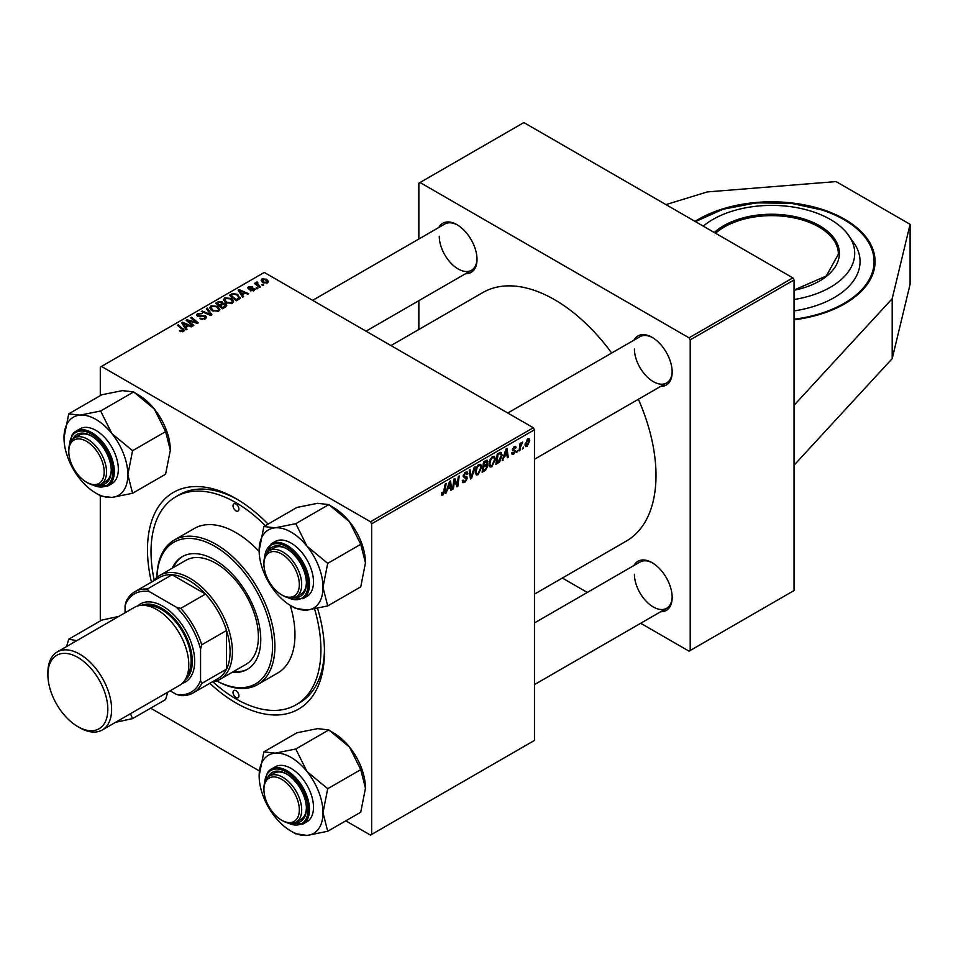 <?xml version="1.0" encoding="UTF-8"?>
<svg xmlns="http://www.w3.org/2000/svg" width="958" height="958" viewBox="0 0 958 958"><rect width="100%" height="100%" fill="white"/><g stroke="black" fill="none" stroke-linecap="round" stroke-linejoin="round"><path stroke-width="1.44" d="M794.05 319.84A103.452 59.731 0 0 0 844.788 303.77A103.452 59.731 0 0 0 875.085 261.534A103.452 59.731 0 0 0 811.222 206.353A103.452 59.731 0 0 0 698.478 219.298A103.452 59.731 0 0 0 695.029 221.394M317.577 608.354A125.139 72.257 60 0 1 324.463 651.859A125.139 72.257 60 0 1 209.826 683.293M151.424 582.141A125.139 72.257 60 0 1 147.484 549.676A125.139 72.257 60 0 1 235.967 498.591A125.139 72.257 60 0 1 268.084 524.086M212.904 681.856A120.133 69.359 -120 0 0 235.967 698.861A120.133 69.359 -120 0 0 296.034 704.813L299.579 702.765A120.133 69.359 -120 0 0 324.439 649.787M534.48 594.128L626.281 541.114A143.496 82.855 -120 0 0 656.002 475.431A143.496 82.855 -120 0 0 638.375 399.258M611.683 353.023A143.496 82.855 -120 0 0 482.784 292.573L390.984 345.575M633.968 340.162A28.369 16.382 60 0 1 652.111 337.348A28.369 16.382 60 0 1 672.169 372.087A28.369 16.382 60 0 1 660.661 386.397M634.412 348.928A26.692 15.412 -120 0 0 646.063 375.799A26.692 15.412 -120 0 0 666.636 382.949A26.692 15.412 -120 0 0 672.157 371.393M633.968 565.495A28.369 16.382 60 0 1 652.111 562.693A28.369 16.382 60 0 1 672.169 597.433A28.369 16.382 60 0 1 660.661 611.743M634.412 574.273A26.692 15.412 -120 0 0 646.063 601.133A26.692 15.412 -120 0 0 666.636 608.294A26.692 15.412 -120 0 0 672.157 596.738M438.824 227.489A28.369 16.382 60 0 1 456.966 224.675A28.369 16.382 60 0 1 477.012 259.426A28.369 16.382 60 0 1 465.516 273.725M439.267 236.255A26.692 15.412 -120 0 0 450.919 263.127A26.692 15.412 -120 0 0 471.492 270.276A26.692 15.412 -120 0 0 477.012 258.72M794.05 405.27L794.05 590.547L690.215 650.494L690.215 339.874L689.041 337.827L792.865 277.88L794.05 279.928L794.05 405.27L892.197 298.692L910.1 224.316L836.095 181.589L707.267 191.923L665.954 204.605M150.634 708.178L259.414 770.974M345.79 820.85L370.471 835.101L534.48 740.414L534.48 429.783L371.656 523.786L371.656 834.418M486.784 460.199L487.921 461.708L486.784 464.69L487.814 466.019L485.443 470.354L482.137 472.27L483.527 461.924L487.406 460.295M486.185 464.343L487.335 464.786M500.375 452.32L502.196 455.05L499.633 461.936L495.861 464.343L497.262 453.996L501.321 452.427M513.68 454.176L512.171 454.427L511.632 452.883L512.494 452.26L513.716 453.29L514.853 451.577L512.386 449.721L514.183 446.703L515.644 446.476L516.134 447.685L515.272 448.308L514.147 447.602L513.237 449.074L515.703 451.002L513.68 454.176L511.632 452.99M511.776 452.787L513.716 453.29M515.272 448.308L513.5 447.218M512.446 449.074L514.027 449.793M517.619 450.416L516.566 452.392L517.619 450.416M520.338 447.434L519.907 450.464L519.032 450.967L520.05 443.446L520.924 442.943L520.697 444.5L522.673 442.057L520.338 447.434L519.571 446.991M443.063 494.951L441.83 495.142L441.446 492.903L442.309 492.292L443.123 493.801L445.242 484.029L446.105 483.527L445.087 491.107L443.063 494.951L441.375 493.969M441.602 492.795L443.123 493.801M447.602 489.598L445.662 493.322L449.494 481.575L450.547 480.964L451.673 489.849L450.811 490.352L450.535 487.909L446.991 489.251M529.762 440.608L527.08 446.44L525.702 446.596L525.044 444.859L527.75 438.872L529.091 438.728L529.762 440.608L528.72 440.009M523.415 447.075L522.361 449.051L523.415 447.075M475.156 466.762L471.552 478.377L470.45 479.012L469.192 470.198L470.055 469.707L471.144 477.252L474.234 467.288L475.156 466.762M462.295 480.665L464.905 481.227L466.582 478.665L464.127 477.623L463.145 476.102L465.456 472.234L467.169 471.971L467.875 473.599L467.013 474.414L465.432 473.36L464.007 475.539L467.444 478.078L464.846 482.377L462.977 482.712L462.295 480.617L463.145 480.006L463.54 481.455L462.295 480.736M466.354 477.958L463.193 476.581M467.013 474.186L464.582 472.881M463.265 475.12L464.331 476.21M465.804 476.354L466.869 476.521M454.284 482.533L453.397 488.855L452.535 489.358L453.936 479.012L454.846 478.485L457.206 485.215L458.355 476.461L459.229 475.958L457.828 486.293L456.93 486.82L454.547 480.114L454.284 482.533L453.517 482.09M504.136 456.966L502.184 460.69L506.028 448.943L507.069 448.332L508.207 457.217L507.345 457.72L507.069 455.278L503.513 456.619M495.43 459.169L491.837 466.786L490.065 467.001L488.999 464.307L490.125 459.433L492.58 456.571L494.424 456.391L495.43 459.169L494.496 458.631M481.706 467.097L478.102 474.713L476.33 474.929L475.264 472.234L476.401 467.36L478.856 464.498L480.7 464.319L481.706 467.097L480.76 466.558M242.302 294.777L243.548 296.669L242.613 297.208L238.195 290.226L239.237 289.615L248.637 293.735L247.775 294.226L245.236 293.088L242.302 294.777L242.302 296.717M225.681 304.021L226.806 305.59L222.567 308.787L215.706 303.207L219.095 301.411L222.1 301.83L222.986 303.65L225.681 304.021L225.681 306.979M223.142 303.111L222.986 304.297M182.691 331.767L182.259 329.265L177.41 325.313L178.284 324.81L184.367 330.378L183.601 331.396L179.409 330.845L183.098 330.271L183.098 331.636M189.672 321.948L193.827 325.373L192.965 325.876L186.115 320.295L187.014 319.768L196.39 322.451L190.534 317.745L191.396 317.242L198.258 322.81L197.36 323.337L187.984 320.667L189.672 321.948L189.672 323.193M205.551 315.924L206.569 317.302L205.383 318.822L200.03 318.691L204.473 318.236L204.773 316.463L197.408 316.176L196.438 314.919L197.528 313.577L202.33 313.565L198.462 314.152L198.21 315.649L205.551 315.924L205.551 318.727M205.311 318.87L204.773 316.463M198.462 314.152L198.21 316.523M207.323 308.045L211.981 314.895L210.88 315.529L201.36 311.482L202.222 310.991L210.389 314.452L206.401 308.572L207.323 308.045L207.323 309.961M209.706 307.985L210.916 305.841L217.442 306.321L219.861 309.374L218.64 311.17L212.233 310.739L209.67 307.614M371.656 523.786L370.471 521.751L101.464 366.435L264.288 272.431L533.295 427.747L534.48 429.783M370.471 521.751L533.295 427.747M266.587 279.209L268.515 281.568L267.617 282.897L263.187 282.694L261.115 280.215L262.073 278.91L266.587 279.209L266.587 280.335M185.78 327.42L187.026 329.301L186.091 329.839L181.673 322.858L182.715 322.247L192.103 326.367L191.241 326.87L188.714 325.72L185.78 327.42L185.78 329.348M223.442 300.058L224.639 297.914L231.177 298.393L233.584 301.447L232.375 303.243L225.968 302.824L223.406 299.686M239.871 298.561L236.291 300.86L229.429 295.28L232.65 293.543L237.74 294.381L239.871 298.561L240.266 297.555M254.505 290.454L254.505 288.454L254.217 290.633L250.134 290.645L253.511 290.178L253.714 288.993L248.409 288.777L247.679 287.807L248.493 286.753L252.277 286.67L249.212 287.208L249.128 288.202L252.984 288.071L255.199 289.436M253.511 290.957L253.714 288.993M249.212 287.208L249.128 289.065M256.876 287.616L257.858 288.406L256.995 288.909L255.99 288.118L256.876 287.616L256.876 288.813M262.66 284.263L263.642 285.065L262.791 285.556L261.785 284.777L262.66 284.263L262.66 285.46M257.187 282.849L260.337 286.969L259.462 287.472L254.469 283.424L255.343 282.921L256.373 283.76L256.409 282.179L257.211 281.975L257.81 282.706L256.876 283.376L256.876 285.376M256.373 284.957L256.409 282.179L256.409 284.993M101.464 366.435L100.291 367.118L100.291 395.63M100.291 495.681L100.291 620.964M562.346 578.033L587.302 592.439M640.698 623.263L689.041 651.177L690.215 650.494M794.05 279.928L690.215 339.874M792.865 277.88L523.858 122.564L420.035 182.511L689.041 337.827M420.035 182.511L418.85 183.194L418.85 239.021M418.85 300.668L418.85 329.48M457.565 225.034A26.692 15.412 -120 0 0 444.787 224.04L312.631 300.345M652.709 563.041A26.692 15.412 -120 0 0 639.944 562.047L534.48 622.94M652.709 337.707A26.692 15.412 -120 0 0 639.944 336.713L507.776 413.006M237.764 499.645A120.133 69.359 -120 0 0 179.445 494.675L175.901 496.723A120.133 69.359 -120 0 0 154.214 580.201M262.073 281.903L262.073 278.91M266.875 283.209L265.725 279.7L262.779 279.365L262.241 282.059M262.779 279.365L263.953 282.143L266.875 282.454L267.366 281.688L267.366 283.029M263.953 283.053L263.953 282.143M210.916 309.829L210.916 305.841M217.442 307.422L217.442 306.321M211.023 307.961L213.131 310.272L217.741 310.572L218.568 309.314L216.496 306.764L211.85 306.416L211.023 309.913L211.023 307.961M213.131 311.182L213.131 310.272M217.741 311.554L217.741 310.572M202.222 311.853L202.222 310.991M210.389 315.314L210.389 314.452M200.785 319.062L200.785 318.128M201.048 319.17L201.048 318.296M202.222 319.493L202.222 318.703M204.473 319.242L204.473 318.236M197.528 316.248L197.528 313.577M199.264 316.679L199.264 315.889M187.014 321.026L187.014 319.768M196.39 323.074L196.39 322.451M191.396 318.451L191.396 317.242M187.984 321.816L187.984 320.667M180.164 331.372L180.164 330.282M180.811 331.66L180.811 330.75M178.284 326.019L178.284 324.81M183.313 331.552L183.313 328.893M182.715 324.511L182.715 322.247M183.984 324.511L185.289 326.582L187.624 325.241L182.978 323.145L183.984 326.51M185.289 328.57L185.289 326.582M182.978 324.918L182.978 323.145M187.624 326.355L187.624 325.241M219.095 302.369L219.095 301.411M222.1 304.716L222.1 301.83M217.37 303.363L219.514 305.099L221.957 303.291L221.286 302.345L218.843 302.512L217.37 303.363L217.37 304.56M219.514 306.309L219.514 305.099M221.957 303.243L221.957 304.8L221.286 302.345M220.316 305.746L222.627 307.626L225.046 306.189L224.795 304.5L222.136 304.692L220.316 305.746L220.316 306.955M222.627 308.739L222.627 307.626M225.046 307.35L224.795 304.5M224.639 301.902L224.639 297.914M231.177 299.495L231.177 298.393M224.735 301.974L224.735 299.782L226.866 302.345L231.465 302.656L232.303 301.387L230.231 298.836L225.585 298.489L224.747 301.986M226.866 303.255L226.866 302.345M231.465 303.626L231.465 302.656M239.237 291.879L239.237 289.615M240.506 291.879L241.811 293.95L244.158 292.597L239.5 290.514L240.506 293.867M241.811 295.938L241.811 293.95M239.5 292.286L239.5 290.514M244.158 293.711L244.158 292.597M232.65 294.549L232.65 293.543M237.74 295.459L237.74 294.381M231.106 295.435L236.363 299.698L238.961 297.375L236.83 294.848L233.572 294.166L231.106 295.435L231.106 296.633M236.363 300.812L236.363 299.698M237.464 300.177L237.464 299.064M250.768 290.945L250.768 290.023M248.493 288.825L248.493 286.753M249.703 289.148L249.703 288.43M252.984 288.789L252.984 288.071M255.343 284.131L255.343 282.921M257.211 282.838L257.211 281.975M525.056 445.266L527.08 446.44M527.403 439.099L528.445 439.698L527.714 439.758L525.894 444.261L527.092 445.566L528.9 441.099L527.068 439.375M525.104 443.794L525.894 444.261M525.044 444.883L527.092 445.566M522.469 448.116L523.212 448.548M470.258 477.635L471.552 478.377M470.115 476.665L471.144 477.252M462.295 480.904L464.846 482.377M463.145 476.102L466.187 477.85M465.48 472.222L467.875 473.599M465.301 472.33L467.863 473.815M463.181 475.611L467.444 478.078M452.655 488.424L453.397 488.855M456.056 484.544L457.206 485.215M456.415 485.478L457.828 486.293M453.841 479.707L454.547 480.114M445.961 492.424L446.596 492.783M450.691 489.287L451.673 489.849M449.577 487.347L450.535 487.909M449.218 484.724L448.081 488.221L450.416 486.868L449.901 482.389L449.218 484.724L448.584 484.365M447.446 487.85L448.081 488.221M444.344 490.676L445.087 491.107M519.164 450.032L519.907 450.464M519.966 444.069L520.697 444.5M521.463 442.824L522.338 443.338M516.673 451.469L517.428 451.889M512.386 449.757L514.542 450.99M514.314 446.632L516.134 447.685M512.566 448.679L513.237 449.074M512.446 449.122L515.703 451.002M502.483 459.792L503.118 460.151M507.225 456.655L508.207 457.217M506.099 454.715L507.069 455.278M505.74 452.092L504.603 455.577L506.938 454.224L506.423 449.745L505.74 452.092L505.117 451.733M503.968 455.218L504.603 455.577M497.346 462.367L498.304 462.93M501.25 454.511L502.196 455.05M498.819 461.457L499.633 461.936M497.968 454.703L496.891 462.63L498.004 461.995L501.333 455.493L500.292 453.517L497.226 454.272M496.148 462.199L496.891 462.63M499.19 452.883L500.735 453.601L499.346 452.799M489.059 465.193L491.837 466.786M490.807 459.768L489.861 463.852L490.592 465.744L491.897 465.636L494.579 459.565L493.849 457.601L492.556 457.708L490.807 459.768L490.149 459.397M489.035 463.385L489.861 463.852M491.717 457.217L492.556 457.708M484.473 469.803L485.443 470.354M485.922 460.547L487.921 461.708M485.646 464.762L487.814 466.019M484.233 462.63L483.802 465.851L486.592 463.852L487.071 462.247L483.491 462.199M483.06 465.42L483.802 465.851M484.736 461.229L487.071 462.247M482.892 466.642L483.634 467.061L483.167 470.558L485.622 469.085L486.963 466.486L485.383 464.941M482.425 470.127L483.167 470.558M484.497 465.456L485.455 466.019L483.634 467.061M486.963 466.486L485.455 466.019M475.336 473.12L478.102 474.713M477.072 467.696L476.126 471.779L476.856 473.671L478.162 473.563L480.844 467.492L480.114 465.528L478.82 465.636L477.072 467.696L476.413 467.324M475.312 471.312L476.126 471.779M477.982 465.145L478.82 465.636M794.05 465.205L892.197 358.639L910.1 284.263L910.1 224.316M892.197 358.639L892.197 298.692M794.05 299.543A83.071 47.96 0 0 0 846.225 232.255A83.071 47.96 0 0 0 813.701 212.005A83.071 47.96 0 0 0 703.244 226.136M794.05 310.919A88.435 51.061 0 0 0 855.338 245.056L846.225 232.255M235.967 504.04A4.167 2.407 -120 0 0 233.884 503.824A4.167 2.407 -120 0 0 233.249 507.177A4.167 2.407 -120 0 0 235.967 510.854A4.167 2.407 -120 0 0 238.051 511.057A4.167 2.407 -120 0 0 238.698 507.716A4.167 2.407 -120 0 0 235.967 504.04M235.967 690.682A4.167 2.407 -120 0 0 233.884 690.479A4.167 2.407 -120 0 0 233.249 693.82A4.167 2.407 -120 0 0 235.967 697.496A4.167 2.407 -120 0 0 238.051 697.699A4.167 2.407 -120 0 0 238.698 694.358A4.167 2.407 -120 0 0 235.967 690.682M232.255 672.276A65.072 37.566 -120 0 0 247.272 669.391A65.072 37.566 -120 0 0 257.247 617.239A65.072 37.566 -120 0 0 214.736 559.891A65.072 37.566 -120 0 0 182.2 556.67A65.072 37.566 -120 0 0 172.189 568.238M182.786 556.347A65.072 37.566 -120 0 0 173.362 567.555M156.92 577.434A83.43 48.163 60 0 1 174.2 540.096A83.43 48.163 60 0 1 215.909 544.228A83.43 48.163 60 0 1 270.419 617.742A83.43 48.163 60 0 1 257.63 684.599A83.43 48.163 60 0 1 216.664 680.887A81.765 47.205 -120 0 0 272.539 645.273A81.765 47.205 -120 0 0 214.736 546.276A81.765 47.205 -120 0 0 156.956 577.399M257.63 684.599L277.688 673.019A83.43 48.163 -120 0 0 290.214 605.3M259.163 551.521A83.43 48.163 -120 0 0 235.967 532.648A83.43 48.163 -120 0 0 194.258 528.517L174.2 540.096M296.034 704.813A120.133 69.359 -120 0 0 314.583 608.977M265.33 525.679A120.133 69.359 -120 0 0 235.967 502.675A120.133 69.359 -120 0 0 175.901 496.723M153.723 580.811A60.067 34.68 60 0 1 159.926 575.315L185.876 560.322A60.067 34.68 60 0 1 215.909 563.304A60.067 34.68 60 0 1 255.151 616.234A60.067 34.68 60 0 1 245.943 664.373L219.993 679.354A60.067 34.68 60 0 1 212.125 681.964M233.429 671.594A65.072 37.566 -120 0 0 247.859 669.031M282.814 595.517L281.628 594.834A25.028 14.454 -120 0 0 299.327 584.62A25.028 14.454 -120 0 0 281.628 553.964A25.028 14.454 -120 0 0 263.929 564.19A25.028 14.454 -120 0 0 281.628 594.834L282.814 595.517A26.692 15.412 60 0 0 296.166 596.846A26.692 15.412 60 0 0 300.249 575.447A26.692 15.412 60 0 0 282.814 551.928A26.692 15.412 60 0 0 269.461 550.599A26.692 15.412 60 0 0 263.929 562.825L263.929 564.19M263.869 526.517L296.908 507.441L317.589 503.297L328.822 504.591L349.502 521.727A45.146 26.058 60 0 1 361.19 541.965A45.146 26.058 60 0 1 365.465 562.861L360.747 586.871L327.708 605.935L322.99 587.386L327.708 563.376L307.027 546.252L295.794 523.667L275.114 527.822L263.869 526.517L259.151 550.527A45.146 26.058 60 0 1 275.114 527.822A45.146 26.058 60 0 1 307.027 546.252A45.146 26.058 60 0 1 322.99 587.386A45.146 26.058 60 0 1 307.027 610.09L327.708 605.935M329.205 505.07L333.552 507.572A45.146 26.058 60 0 1 349.502 521.727L360.747 544.3L365.465 562.861M291.064 605.815L295.794 608.534A51.816 29.914 -120 0 1 295.411 608.318L307.027 610.09A45.146 26.058 -120 0 1 291.064 605.815A45.146 26.058 -120 0 1 275.114 591.661A45.146 26.058 60 0 1 263.426 571.423A45.146 26.058 60 0 1 259.151 550.527M268.072 551.592A28.369 16.382 60 0 1 286.346 548.515A28.369 16.382 60 0 1 303.722 570.13A28.369 16.382 60 0 1 306.404 583.254A28.369 16.382 60 0 1 294.609 597.553M286.945 548.874A26.692 15.412 -120 0 0 274.18 547.88L269.461 550.599M302.908 598.726L306.919 596.415A31.698 18.31 -120 0 0 310.488 567.22A31.698 18.31 -120 0 0 275.221 541.498L271.21 543.809A31.698 18.31 60 0 1 306.476 569.531A31.698 18.31 60 0 1 302.908 598.726L286.753 597.313M328.822 504.591L295.794 523.667M360.747 544.3L327.708 563.376M296.166 596.846L300.884 594.116A26.692 15.412 -120 0 0 306.404 582.56M327.708 563.891A51.816 29.914 -120 0 0 327.325 562.897M296.178 524.146A51.816 29.914 -120 0 0 295.411 523.703M87.657 482.856L86.483 482.173A25.028 14.454 -120 0 0 104.183 471.947A25.028 14.454 -120 0 0 86.483 441.303A25.028 14.454 -120 0 0 68.784 451.517A25.028 14.454 -120 0 0 86.483 482.173L87.657 482.856A26.692 15.412 60 0 0 101.009 484.173L105.727 481.455A26.692 15.412 -120 0 0 108.733 478.665A26.692 15.412 -120 0 0 111.248 469.899M68.784 451.517L68.784 450.152A26.692 15.412 60 0 1 74.317 437.938A26.692 15.412 60 0 1 87.657 439.255A26.692 15.412 60 0 1 105.105 462.786A26.692 15.412 60 0 1 101.009 484.173M63.994 437.854A45.146 26.058 60 0 1 68.281 421.891A45.146 26.058 60 0 1 79.957 415.149L68.725 413.856L63.994 437.854A45.146 26.058 -120 0 0 79.957 478.988A45.146 26.058 60 0 0 95.92 493.142L100.638 495.873A51.816 29.914 -120 0 0 101.021 496.088L111.882 497.418L132.563 493.274L127.845 474.713L132.563 450.703L111.882 433.579L100.638 410.994L79.957 415.149A45.146 26.058 60 0 1 111.882 433.579A45.146 26.058 60 0 1 127.845 474.713A45.146 26.058 60 0 1 111.882 497.418A45.146 26.058 60 0 1 95.92 493.142M72.916 438.932A28.369 16.382 60 0 1 73.826 437.399A28.369 16.382 60 0 1 91.202 435.854A28.369 16.382 60 0 1 111.26 470.594A28.369 16.382 60 0 1 108.577 480.617A28.369 16.382 60 0 1 99.452 484.88M91.8 436.201A26.692 15.412 -120 0 0 79.035 435.207L74.317 437.938M107.763 486.053L111.775 483.742A31.698 18.31 -120 0 0 115.331 480.437A31.698 18.31 -120 0 0 109.571 443.626A31.698 18.31 -120 0 0 80.065 428.825L76.053 431.148A31.698 18.31 60 0 1 105.56 445.949A31.698 18.31 60 0 1 111.32 482.748A31.698 18.31 60 0 1 107.763 486.053L91.597 484.64M100.638 410.994L133.677 391.93L122.432 390.625L101.752 394.78L68.725 413.856M133.677 391.93L154.358 409.054L165.602 431.639L132.563 450.703M165.602 431.639L170.32 450.188L165.602 474.198L132.563 493.274M100.267 495.645L101.021 496.088M134.06 392.397L138.395 394.9A45.146 26.058 60 0 1 154.358 409.054A45.146 26.058 60 0 1 170.32 450.188M132.563 451.218A51.816 29.914 -120 0 0 132.18 450.236M101.021 411.473A51.816 29.914 -120 0 0 100.255 411.03M282.814 820.862L281.628 820.18A25.028 14.454 -120 0 0 299.327 809.965A25.028 14.454 -120 0 0 281.628 779.309A25.028 14.454 -120 0 0 263.929 789.524A25.028 14.454 -120 0 0 281.628 820.18L282.814 820.862A26.692 15.412 60 0 0 296.166 822.18L300.884 819.461A26.692 15.412 -120 0 0 303.878 816.671A26.692 15.412 -120 0 0 306.404 807.905M263.929 789.524L263.929 788.159A26.692 15.412 60 0 1 269.461 775.944A26.692 15.412 60 0 1 282.814 777.261A26.692 15.412 60 0 1 300.249 800.792A26.692 15.412 60 0 1 296.166 822.18M263.869 751.862L296.908 732.786L317.589 728.631L328.822 729.936L295.794 749.012L275.114 753.156L263.869 751.862L259.151 775.86A45.146 26.058 60 0 1 275.114 753.156A45.146 26.058 60 0 1 307.027 771.585L295.794 749.012M322.99 812.719A45.146 26.058 60 0 1 318.715 828.682A45.146 26.058 60 0 1 307.027 835.436L327.708 831.281L322.99 812.719L327.708 788.721L307.027 771.585A45.146 26.058 -120 0 1 322.99 812.719M268.072 776.938A28.369 16.382 60 0 1 268.982 775.405A28.369 16.382 60 0 1 286.346 773.86A28.369 16.382 60 0 1 306.404 808.6A28.369 16.382 60 0 1 303.722 818.623A28.369 16.382 60 0 1 294.609 822.898M310.488 818.443A31.698 18.31 -120 0 0 304.716 781.632A31.698 18.31 -120 0 0 275.221 766.843L271.21 769.154A31.698 18.31 60 0 1 300.704 783.955A31.698 18.31 60 0 1 306.476 820.766A31.698 18.31 60 0 1 302.908 824.072L306.919 821.748A31.698 18.31 -120 0 0 310.488 818.443M328.822 729.936L349.502 747.06L360.747 769.645L365.465 788.206L360.747 812.204L327.708 831.281M360.747 769.645L327.708 788.721M291.064 831.149L295.794 833.879A51.816 29.914 -120 0 1 295.411 833.652L307.027 835.436A45.146 26.058 60 0 1 291.064 831.149A45.146 26.058 60 0 1 275.114 817.006A45.146 26.058 60 0 1 259.151 775.86M329.205 730.403L333.552 732.918A45.146 26.058 60 0 1 349.502 747.06A45.146 26.058 60 0 1 365.465 788.206M286.945 774.22A26.692 15.412 -120 0 0 274.18 773.214L269.461 775.944M327.708 789.224A51.816 29.914 -120 0 0 327.325 788.242M296.178 749.479A51.816 29.914 -120 0 0 295.411 749.048M167.722 692.191L165.602 699.544L132.563 718.608L130.432 713.722M115.547 722.32L132.563 718.608M118.768 616.413L101.752 620.113L68.725 639.19L66.593 646.53M76.772 640.651L68.725 639.19M71.97 643.429A45.146 26.058 60 0 1 74.82 641.788M119.894 719.805A45.146 26.058 60 0 1 116.996 721.47M159.926 575.315A60.067 34.68 60 0 1 206.209 591.409A60.067 34.68 60 0 1 232.435 651.859A60.067 34.68 60 0 1 219.993 679.354M170.117 690.814L176.38 694.418A56.738 32.752 -120 0 0 200.569 680.455L201.755 683.437A58.402 33.722 60 0 1 193.205 692.897L217.981 678.587A58.402 33.722 -120 0 0 226.531 669.127A58.402 33.722 -120 0 0 230.076 651.859A58.402 33.722 -120 0 0 226.531 630.496A58.402 33.722 -120 0 0 205.503 594.08L172.045 574.764A58.402 33.722 -120 0 0 159.579 577.434L134.803 591.745A58.402 33.722 60 0 1 147.269 589.062L149.268 591.577A56.738 32.752 -120 0 0 125.067 605.552L125.067 612.773M201.755 683.437L226.531 669.127L226.531 630.496L201.755 644.806L200.569 649.141A56.738 32.752 -120 0 0 176.38 607.228L180.727 608.378L205.503 594.08A58.402 33.722 -120 0 0 172.045 574.764L147.269 589.062M125.067 605.552L126.24 601.205A58.402 33.722 60 0 1 134.803 591.745M193.205 692.897A58.402 33.722 60 0 1 180.727 695.58L176.38 694.418M200.569 680.455L200.569 649.141M176.38 607.228L149.268 591.577M180.727 608.378A58.402 33.722 60 0 1 201.755 644.806M79.753 727.745L77.873 726.655A42.38 24.465 -120 0 0 107.835 709.351A42.38 24.465 -120 0 0 77.873 657.439A42.38 24.465 -120 0 0 47.9 674.743A42.38 24.465 -120 0 0 77.873 726.655L79.753 727.745A45.05 26.01 60 0 0 102.278 729.972A45.05 26.01 60 0 0 109.188 693.867A45.05 26.01 60 0 0 79.753 654.17A45.05 26.01 60 0 0 57.229 651.943A45.05 26.01 60 0 0 47.9 672.564L47.9 674.743M184.822 680.264A43.385 25.052 -120 0 0 189.54 645.081A43.385 25.052 -120 0 0 161.639 608.258A43.385 25.052 -120 0 0 141.556 605.312M137.533 606.019A45.05 26.01 60 0 1 162.824 606.21A45.05 26.01 60 0 1 192.989 648.602A45.05 26.01 60 0 1 182.2 683.389M146.778 605.684A41.709 24.082 60 0 1 161.639 609.623A41.709 24.082 60 0 1 187.217 641.489A41.709 24.082 60 0 1 187.121 675.558M57.229 651.943L134.395 607.396A45.05 26.01 60 0 1 156.92 609.623A45.05 26.01 60 0 1 186.355 649.32A45.05 26.01 60 0 1 179.445 685.425L102.278 729.972M207.946 314.272L207.946 313.362M201.611 316.451L201.611 315.529M191.253 321.684L191.253 320.918M194.33 322.511L194.33 321.768M217.813 303.099L217.813 301.986M220.903 305.398L220.903 304.285M224.244 307.817L224.244 306.704M231.489 295.208L231.489 294.094M250.948 289.053L250.948 288.334M258.373 286.586L258.373 285.34M469.779 474.306L470.857 474.929M454.703 480.7L455.972 481.431M455.397 482.808L456.774 483.598M512.41 450.056L513.847 450.895M498.244 453.433L499.214 453.984M794.05 290.058L826.299 275.988L838.37 254.181A66.749 38.536 0 0 0 805.439 220.951A66.749 38.536 0 0 0 715.578 233.261M714.297 232.519A67.743 39.11 180 0 1 805.941 219.633A67.743 39.11 180 0 1 839.052 257.139A67.743 39.11 180 0 1 794.05 290.274M794.05 319.254A102.446 59.145 0 0 0 872.846 270.683A102.446 59.145 0 0 0 823.521 210.532A102.446 59.145 0 0 0 695.736 221.801M288.202 597.732A30.704 17.723 -120 0 0 305.147 569.998A30.704 17.723 -120 0 0 281.64 544.491A30.704 17.723 -120 0 0 264.719 557.053M93.058 485.059A30.704 17.723 -120 0 0 110.002 482.401A30.704 17.723 -120 0 0 102.051 443.566A30.704 17.723 -120 0 0 72.401 435.627A30.704 17.723 -120 0 0 69.575 444.38M72.497 434.453A31.698 18.31 60 0 1 76.053 431.148L72.293 434.633L69.204 445.841M267.641 772.459A31.698 18.31 60 0 1 271.21 769.154L267.438 772.651L264.348 783.86M288.202 823.066A30.704 17.723 -120 0 0 305.147 820.407A30.704 17.723 -120 0 0 297.208 781.572A30.704 17.723 -120 0 0 267.545 773.633A30.704 17.723 -120 0 0 264.719 782.387M218.568 309.314L218.568 311.206M197.731 315.014L197.731 316.344M225.501 305.434L225.501 307.087M232.303 301.387L232.303 303.279M238.961 297.375L238.961 299.303M254.074 289.484L254.074 290.705M248.805 287.735L248.805 288.969M466.283 477.898L463.145 476.09M466.594 473.204L465.205 472.39M442.5 493.885L441.41 493.25M514.949 447.482L513.919 446.871M493.849 457.601L492.34 456.726M490.592 465.744L489.023 464.846M486.76 461.469L485.55 460.762M480.114 465.528L478.617 464.654M476.856 473.671L475.288 472.761M875.085 262.348C873.732 239.62 856.656 222.304 823.844 210.401L791.14 203.276L756.221 202.868L723.062 209.227L695.436 221.621M666.636 382.949L534.48 459.253M271.21 543.809L264.348 558.514M366.028 331.169L471.492 270.276M534.48 684.587L666.636 608.294M286.753 822.659L302.908 824.072"/></g></svg>
